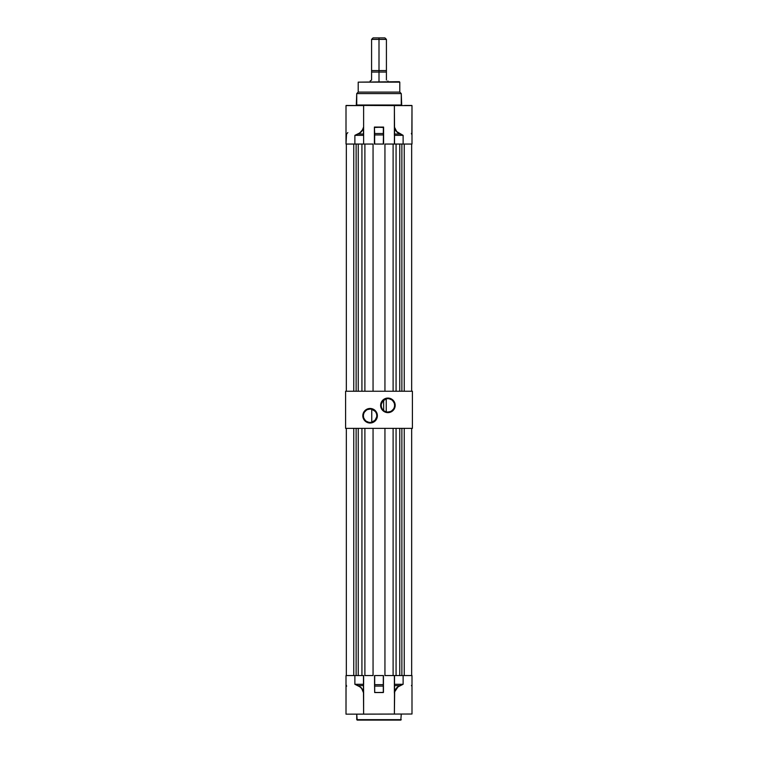 <?xml version="1.0" encoding="UTF-8"?>
<svg xmlns="http://www.w3.org/2000/svg" width="758" height="758" viewBox="0 0 758 758"><rect width="100%" height="100%" fill="white"/><g stroke="black" fill="none" stroke-linecap="round" stroke-linejoin="round"><path stroke-width="1.14" d="M387.906 412.627L387.906 412.03A6.68 6.68 0 0 0 394.586 405.35A6.68 6.68 0 0 0 387.906 398.67A6.68 6.68 0 0 0 381.227 405.35A6.68 6.68 0 0 0 387.906 412.03L387.906 412.627A7.277 7.277 0 0 1 380.63 405.35A7.277 7.277 0 0 1 387.906 398.073L387.906 398.67A6.68 6.68 0 0 1 394.586 405.35A6.68 6.68 0 0 1 387.906 412.03A6.68 6.68 0 0 1 381.227 405.35A6.68 6.68 0 0 1 387.906 398.67L387.906 398.073L386.485 398.215L383.87 399.305L381.189 402.564L380.772 406.771L382.762 410.495L386.485 412.485L390.692 412.077L393.961 409.396L395.183 405.35L394.624 402.564L393.051 400.205L390.692 398.632L387.906 398.073A7.277 7.277 0 0 1 395.183 405.35A7.277 7.277 0 0 1 387.906 412.627L387.906 412.03L390.465 411.528M370.094 409.064L370.094 408.467A7.277 7.277 0 0 1 377.37 415.744A7.277 7.277 0 0 1 370.094 423.021L374.13 421.799L376.811 418.53L377.228 414.323L375.238 410.599L371.515 408.609L367.308 409.026L364.039 411.708L362.817 415.744L363.376 418.53L364.949 420.889L368.672 422.879L370.094 423.021L370.094 422.424A6.68 6.68 0 0 0 376.773 415.744A6.68 6.68 0 0 0 370.094 409.064A6.68 6.68 0 0 0 363.414 415.744A6.68 6.68 0 0 0 370.094 422.424L370.094 423.021A7.277 7.277 0 0 1 362.817 415.744A7.277 7.277 0 0 1 370.094 408.467L370.094 409.064A6.68 6.68 0 0 1 376.773 415.744A6.68 6.68 0 0 1 370.094 422.424A6.68 6.68 0 0 1 363.414 415.744A6.68 6.68 0 0 1 370.094 409.064L367.535 409.576M385.471 411.575L384.619 411.168L385.471 411.575M381.227 405.359L381.34 406.582L381.227 405.359M384.619 399.542L386.239 398.888L382.913 400.916L381.34 404.137M345.591 428.365L412.409 428.365L412.409 391.251L412.409 428.365L345.591 428.365L345.591 391.251L412.409 391.251L345.591 391.251L345.591 428.365M386.239 398.888L386.239 411.821L386.239 398.888M373.381 421.562L371.761 422.215L371.761 409.273L375.077 411.3M372.529 409.528L371.761 409.273L371.761 422.215L375.087 420.178L376.66 416.966M366.379 410.192L364.541 412.03M363.916 413.186L363.537 414.446M363.414 415.744L363.537 417.052M363.916 418.302L365.365 420.472M366.379 421.296L368.786 422.301M391.621 410.912L393.459 409.064M394.084 407.908L394.463 406.658M394.586 405.35L394.463 404.052M394.084 402.792L392.635 400.631M391.621 399.798L389.214 398.803M357.179 720.1L356.734 714.159L356.734 719.655L401.266 719.655L357.179 720.1L400.821 720.1L401.266 714.159L400.821 720.1L357.283 720.1M346.605 686.075L346.008 684.673L346.008 714.159L363.622 714.159L363.622 693.03C362.94 689.534 361.054 687.089 357.975 685.715L358.022 685.611C360.713 686.748 362.532 688.766 363.47 691.666L363.622 714.159L411.992 714.017L346.008 714.159L346.046 685.08M363.622 692.973L363.47 675.558L363.47 685.611L363.47 684.285L354.877 684.285L354.877 675.558L354.877 684.285L358.022 685.611L363.47 685.611L363.47 691.666L361.405 687.98L358.022 685.611L363.47 685.611L363.622 693.039L361.708 688.567L360.012 686.881L354.877 684.285L357.975 685.715L354.877 684.285L363.622 684.285L363.622 675.558L346.008 675.558L346.008 684.673L346.643 686.189M411.433 685.715L411.471 685.611A1.933 1.933 0 0 0 411.992 684.294L411.992 675.558L394.378 675.558L394.378 692.973L394.378 675.558L384.941 675.558L384.941 428.365L384.941 675.558L393.108 675.558L393.108 428.365L393.108 675.558L394.53 675.558L394.53 685.611L400.025 685.715C396.946 687.089 395.06 689.534 394.378 693.039L394.53 691.666C395.468 688.766 397.287 686.748 399.978 685.611L403.123 684.285L400.025 685.715L403.123 684.285L394.53 684.285L403.123 684.285L397.988 686.881L394.653 691.836L394.378 714.017L394.53 685.611L399.978 685.611L396.595 687.98L394.53 691.666L394.53 675.558L403.123 675.558L403.123 684.285L403.123 675.558L411.821 675.558M383.453 675.558L374.547 675.558L374.547 685.971L374.547 675.558L383.302 675.558L383.302 684.673L374.698 684.673L374.698 675.558L374.698 692.452L383.302 692.556L374.698 692.556L383.302 692.452L383.302 686.075L374.698 686.075L383.302 686.075L383.302 684.673L374.547 684.673L374.689 692.556L383.434 692.395L383.453 675.558M363.622 684.285L363.622 675.558L346.008 675.558L346.008 684.673M411.964 684.673L411.992 684.285A1.933 1.933 0 0 1 411.964 684.645L411.859 685.043M411.992 714.017L411.992 684.285M383.453 684.673L383.302 686.075L383.453 684.673M383.453 692.291L383.453 685.971M394.378 684.285L394.378 692.973M374.547 684.673L374.547 685.971M399.788 92.088L399.788 82.139L358.212 82.139L358.212 92.088L399.788 92.088L401.266 93.575L356.734 93.575L356.734 105.002L401.266 105.002L401.266 93.575L401.712 105.447L356.288 105.447L356.734 93.575L358.212 92.088L399.788 92.088L401.266 93.575L356.734 93.575L358.212 92.088L358.212 82.139L399.788 82.139L399.788 92.088M394.378 128.149A7.571 7.571 0 0 0 394.482 127.647M411.85 134.194L411.992 105.599L411.992 134.943L411.357 133.427M358.022 134.033L361.405 131.655L363.47 127.95L363.47 134.033L358.022 134.033L354.877 135.35L363.47 135.35L363.47 134.033L357.966 133.929C360.619 132.792 362.409 130.764 363.328 127.846L363.47 127.95C362.532 130.869 360.713 132.896 358.022 134.033L354.877 135.35L358.022 134.033M394.378 126.993L394.378 105.599L411.992 105.599L394.378 105.599L394.53 127.95L396.595 131.655L399.978 134.033L394.53 134.033L394.387 126.965L394.53 135.35L403.123 135.35L399.978 134.033L394.53 134.033L394.672 127.846C395.591 130.764 397.381 132.792 400.034 133.929L403.123 135.35L399.978 134.033C397.287 132.896 395.468 130.869 394.53 127.95L394.378 144.048L394.53 135.35L394.378 144.048L403.123 144.048L403.123 135.35L394.53 135.35L394.53 144.048L411.992 144.048L411.992 134.943L411.386 133.531M347.818 132.565L346.131 134.659M374.547 134.943L374.698 144.048L374.547 134.943L374.547 144.048L374.698 134.943L383.302 134.943L383.302 133.531L374.698 133.531L374.698 134.943L383.453 134.943L383.453 133.645L383.453 144.048L383.453 134.943L383.302 144.048L374.698 144.048L383.453 144.048L383.491 127.297L374.395 127.079L374.698 133.531L383.302 133.531L383.387 127.192L383.453 133.645M346.141 134.602L346.008 144.048L346.529 134.033M346.179 144.048L354.877 144.048L354.877 135.35L359.756 132.944L362.514 129.826L363.622 126.937L363.622 105.599L346.008 105.599L346.008 144.048L363.622 144.048L363.622 126.974L363.47 135.35L354.877 135.35L354.877 144.048L364.892 144.048L364.892 391.251L364.892 144.048L373.059 144.048L364.892 144.048M346.008 105.599L363.622 105.599L363.622 144.048M383.453 127.486L374.395 127.079L374.395 144.048L374.395 127.079L383.605 127.079L374.547 127.486M363.622 135.35L363.622 127.041M383.605 127.079L383.605 144.048L383.605 127.079M394.378 135.35L394.378 134.128L394.378 135.35M394.378 134.128L394.378 126.974L396.699 131.56L403.123 135.35L403.123 144.048L411.992 144.048L411.992 134.943M363.622 105.599L346.15 105.447L363.622 105.599M363.622 134.128L363.622 126.993M394.378 105.599L363.47 105.447L394.378 105.599M404.611 105.447L411.774 105.447M395.685 105.447L393.933 105.447M399.343 81.693L358.212 82.139L399.343 81.693M346.34 144.048L346.34 391.251L346.34 144.048M394.378 144.048L384.941 144.048L384.941 391.251L384.941 144.048L393.108 144.048L393.108 391.251L393.108 144.048M411.66 391.251L411.66 144.048L411.66 391.251M401.873 391.251L401.873 144.048L401.873 391.251M404.251 144.048L404.251 391.251L404.251 144.048M396.074 144.048L396.074 391.251L396.074 144.048M373.059 391.251L373.059 144.048L373.059 391.251M361.926 391.251L361.926 144.048L361.926 391.251M353.749 391.251L353.749 144.048L353.749 391.251M356.127 144.048L356.127 391.251L356.127 144.048M358.25 144.048L358.25 391.251L358.25 144.048M399.75 391.251L399.75 144.048L399.75 391.251M379 39.388L386.419 39.388L379 39.388L379 72.048L386.419 72.048L386.419 70.56L379 70.56L386.419 70.56L386.419 72.048L379 72.048L379 70.56L371.581 70.56L379 70.56L379 39.388L371.581 39.388L379 39.388L379 37.9L379 39.388M384.941 37.9L379 37.9L384.941 37.9L386.419 39.388L386.419 70.56M370.937 80.443L371.581 80.064L371.581 72.048L386.419 72.048L386.419 80.064L386.419 72.048L379 72.048L379 81.693L379 72.048L371.581 72.048L379 72.048L371.581 72.048L371.581 70.56L371.581 80.064L370.473 80.727M373.059 37.9L379 37.9L373.059 37.9L371.581 39.388L371.581 70.56M370.094 81.693L370.188 80.898M346.34 428.365L346.34 675.558L346.34 428.365M373.059 675.558L364.892 675.558L364.892 428.365L364.892 675.558L373.059 675.558L373.059 428.365L373.059 675.558M411.66 675.558L411.66 428.365L411.66 675.558M401.873 675.558L401.873 428.365L401.873 675.558M404.251 428.365L404.251 675.558L404.251 428.365M396.074 428.365L396.074 675.558L396.074 428.365M361.926 675.558L361.926 428.365L361.926 675.558M353.749 675.558L353.749 428.365L353.749 675.558M356.127 428.365L356.127 675.558L356.127 428.365M358.25 428.365L358.25 675.558L358.25 428.365M399.75 675.558L399.75 428.365L399.75 675.558M383.652 410.504L383.652 400.196L383.652 410.504M387.906 80.954L387.906 81.693M370.094 422.424L370.094 423.021"/></g></svg>
